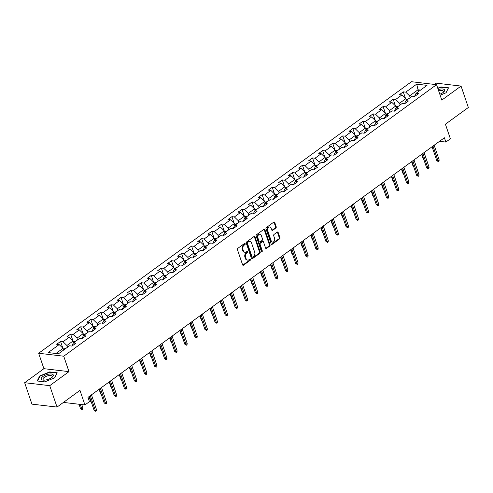 <?xml version="1.0" encoding="UTF-8"?>
<svg xmlns="http://www.w3.org/2000/svg" width="493" height="493" viewBox="0 0 493 493"><rect width="100%" height="100%" fill="white"/><g stroke="black" fill="none" stroke-linecap="round" stroke-linejoin="round"><path stroke-width="0.74" d="M245.169 243.715A0.672 0.487 96.7 0 0 244.522 243.45L237.786 248.361A0.961 0.69 96.7 0 0 237.435 249.661L242.593 264.803A0.961 0.69 96.7 0 0 243.511 265.185L250.247 260.273A0.672 0.487 96.7 0 0 249.846 259.096L248.977 259.731A3.081 2.212 96.7 0 1 247.702 260.101A3.081 2.212 96.7 0 1 246.032 258.517L245.6 257.254A3.081 2.212 96.7 0 1 246.716 253.088L247.585 252.453A0.672 0.487 96.7 0 0 247.184 251.276L246.315 251.911A3.081 2.212 96.7 0 1 245.039 252.274A3.081 2.212 96.7 0 1 243.369 250.697L242.938 249.433A3.081 2.212 96.7 0 1 244.053 245.261L244.922 244.627A0.672 0.487 96.7 0 0 245.169 243.715M245.039 252.274L244.362 252.194A3.081 2.212 96.7 0 1 242.692 250.617L242.26 249.353A3.081 2.212 96.7 0 1 243.376 245.181L244.245 244.546A0.672 0.487 96.7 0 0 244.436 243.517M242.79 265.129A0.961 0.69 96.7 0 0 242.833 265.105L249.569 260.193A0.672 0.487 96.7 0 0 249.76 259.158M247.702 260.101L247.024 260.021A3.081 2.212 96.7 0 1 245.354 258.437L244.922 257.173A3.081 2.212 96.7 0 1 246.038 253.008L246.907 252.373A0.672 0.487 96.7 0 0 247.098 251.338M275.858 228.025A0.961 0.69 96.7 0 0 276.203 226.725L274.761 222.479A0.961 0.69 96.7 0 0 273.837 222.096L266.356 227.55A0.961 0.69 96.7 0 0 266.004 228.851L271.162 243.992A0.961 0.69 96.7 0 0 272.081 244.374L279.568 238.92A0.961 0.69 96.7 0 0 279.913 237.62L278.169 232.486A0.961 0.69 96.7 0 0 277.245 232.111L274.046 234.44A0.961 0.69 96.7 0 0 273.695 235.746L274.564 238.285A2.576 1.849 96.7 0 1 274.342 240.923A2.576 1.849 96.7 0 1 272.567 242.081A2.576 1.849 96.7 0 1 271.168 240.757L267.773 230.792A2.576 1.849 96.7 0 1 267.995 228.154A2.576 1.849 96.7 0 1 269.776 226.996A2.576 1.849 96.7 0 1 271.168 228.321L271.735 229.978A0.961 0.69 96.7 0 0 272.654 230.36L275.858 228.025L275.18 227.951A0.961 0.69 96.7 0 0 275.525 226.644L274.083 222.398A0.961 0.69 96.7 0 0 273.886 222.066M49.738 385.662L68.989 371.636L43.902 368.684L24.65 382.71L49.738 385.662L57.028 407.082L79.965 390.376L84.925 404.95L89.449 401.653L87.988 397.37L444.39 137.781L445.851 142.07L450.374 138.773L445.413 124.205L468.35 107.499L461.054 86.078L435.972 83.126L434.222 84.402M68.989 371.636L63.739 356.211L436.551 84.673L441.802 100.097L461.054 86.078M255.035 236.843A0.961 0.69 96.7 0 0 254.117 236.461L246.629 241.915A0.961 0.69 96.7 0 0 246.284 243.215L251.436 258.357A0.961 0.69 96.7 0 0 252.361 258.739L259.842 253.285A0.961 0.69 96.7 0 0 260.187 251.985L255.035 236.843L254.357 236.763A0.961 0.69 96.7 0 0 254.16 236.43M256.496 234.73L263.977 229.282A0.961 0.69 96.7 0 1 264.895 229.658L270.053 244.799A0.961 0.69 96.7 0 1 269.702 246.106L266.503 248.435A0.961 0.69 96.7 0 1 265.579 248.059L263.49 241.915A0.961 0.69 96.7 0 0 262.572 241.539L260.446 243.086A0.961 0.69 96.7 0 0 260.094 244.386L262.276 250.783A0.672 0.487 96.7 0 1 261.382 251.43L256.144 236.036A0.961 0.69 96.7 0 1 256.496 234.73M57.028 407.082L31.946 404.137L24.65 382.71M63.739 356.211L38.651 353.259L411.464 81.721L436.551 84.673M405.529 98.514L403.262 91.852L399.385 94.681L401.863 94.97L395.657 99.487L393.186 99.198L389.31 102.02L391.781 102.31L385.581 106.827L383.104 106.537L379.228 109.36L381.705 109.649L375.5 114.173L373.028 113.877L369.152 116.705L371.623 116.995L365.424 121.512L362.947 121.223L359.07 124.045L361.542 124.335L355.342 128.852L352.865 128.562L348.989 131.384L351.466 131.674L345.26 136.191L342.789 135.902L338.913 138.724L341.384 139.02L335.185 143.537L332.707 143.247L328.831 146.07L331.308 146.359L325.103 150.876L322.632 150.587L318.749 153.409L321.226 153.699L315.021 158.216L312.55 157.926L308.673 160.749L311.145 161.045L304.945 165.562L302.468 165.266L298.592 168.095L301.069 168.384L294.863 172.901L292.392 172.612L288.516 175.434L290.987 175.724L284.788 180.241L282.31 179.951L278.434 182.774L280.911 183.063L274.706 187.586L272.228 187.291L268.352 190.119L270.83 190.409L264.624 194.926L262.153 194.636L258.277 197.459L260.748 197.748L254.548 202.266L252.071 201.976L248.195 204.798L250.672 205.088L244.466 209.605L241.995 209.315L238.113 212.138L240.59 212.434L234.391 216.951L231.913 216.661L228.037 219.484L230.508 219.773L224.309 224.29L221.832 224.001L217.955 226.823L220.433 227.113L214.227 231.63L211.756 231.34L207.88 234.163L210.351 234.458L204.151 238.976L201.674 238.68L197.798 241.508L200.275 241.798L194.069 246.315L191.592 246.025L187.716 248.848L190.193 249.138L183.988 253.655L181.516 253.365L177.64 256.187L180.111 256.477L173.912 261L171.435 260.705L167.558 263.533L170.036 263.823L163.83 268.34L161.359 268.05L157.483 270.873L159.954 271.162L153.754 275.679L151.277 275.39L147.401 278.212L149.872 278.502L143.673 283.019L141.195 282.729L137.319 285.552L139.796 285.848L133.591 290.365L131.12 290.075L127.243 292.897L129.714 293.187L123.515 297.704L121.038 297.415L117.161 300.237L119.639 300.527L113.433 305.044L110.962 304.754L107.08 307.577L109.557 307.872L103.351 312.389L100.88 312.094L97.004 314.922L99.475 315.212L93.276 319.729L90.798 319.439L86.922 322.262L89.399 322.551L83.194 327.069L80.723 326.779L76.846 329.601L79.318 329.891L73.118 334.414L70.641 334.118L66.765 336.947L69.242 337.237L63.036 341.754L60.559 341.464L56.683 344.287L59.16 344.576L48.172 352.575L58.482 353.789L69.464 345.79L71.941 346.08L75.817 343.257L73.34 342.968L71.799 346.061M403.262 91.852L405.739 92.148L416.721 84.143L427.03 85.357L416.043 93.356L418.52 93.652L414.644 96.474L412.166 96.184L405.967 100.701L408.438 100.991L404.562 103.813L402.091 103.524L395.885 108.041L398.362 108.331L394.486 111.153L392.009 110.863L385.803 115.38L388.281 115.67L384.404 118.499L381.927 118.203L375.728 122.726L378.199 123.016L374.323 125.838L371.851 125.549L365.646 130.066L368.123 130.355L364.247 133.178L361.77 132.888L355.57 137.405L358.041 137.695L354.165 140.523L351.688 140.228L345.488 144.745L347.966 145.041L344.083 147.863L341.612 147.573L335.406 152.09L337.884 152.38L334.007 155.203L331.53 154.913L325.331 159.43L327.802 159.72L323.926 162.542L321.454 162.252L315.249 166.77L317.726 167.065L313.85 169.888L311.373 169.598L305.167 174.115L307.644 174.405L303.768 177.227L301.291 176.938L295.091 181.455L297.562 181.744L293.686 184.567L291.215 184.277L285.009 188.794L287.487 189.084L283.611 191.913L281.133 191.617L274.934 196.14L277.405 196.43L273.529 199.252L271.058 198.962L264.852 203.48L267.329 203.769L263.447 206.592L260.976 206.302L254.77 210.819L257.247 211.109L253.371 213.937L250.894 213.642L244.694 218.159L247.166 218.454L243.289 221.277L240.818 220.987L234.613 225.504L237.09 225.794L233.214 228.616L230.736 228.327L224.537 232.844L227.008 233.134L223.132 235.956L220.654 235.666L214.455 240.183L216.926 240.479L213.05 243.302L210.579 243.012L204.373 247.529L206.85 247.819L202.974 250.641L200.497 250.352L194.297 254.869L196.769 255.158L192.892 257.981L190.421 257.691L184.216 262.208L186.693 262.498L182.817 265.326L180.339 265.031L174.134 269.554L176.611 269.844L172.735 272.666L170.258 272.376L164.058 276.893L166.529 277.183L162.653 280.006L160.182 279.716L153.976 284.233L156.454 284.523L152.577 287.351L150.1 287.055L143.901 291.573L146.372 291.868L142.495 294.691L140.018 294.401L133.819 298.918L136.296 299.208L132.414 302.03L129.942 301.741L123.737 306.258L126.214 306.547L122.338 309.37L119.861 309.08L113.661 313.597L116.132 313.893L112.256 316.716L109.785 316.426L103.579 320.943L106.057 321.233L102.18 324.055L99.703 323.765L93.497 328.283L95.975 328.572L92.099 331.395L89.621 331.105L83.422 335.622L85.893 335.912L82.017 338.74L79.546 338.445L73.34 342.968M400.125 104.954L399.54 103.234L405.739 98.717L406.324 100.436M405.739 98.717L401.863 94.97M399.54 103.234L395.657 99.487M405.967 100.701L404.426 103.795M390.043 112.293L389.458 110.574L395.663 106.057L396.249 107.776M395.663 106.057L391.781 102.31M389.458 110.574L385.581 106.827M395.885 108.041L394.345 111.141M379.967 119.639L379.382 117.919L385.581 113.396L386.167 115.115M385.581 113.396L381.705 109.649M379.382 117.919L375.5 114.173M385.803 115.38L384.269 118.48M369.886 126.978L369.3 125.259L375.506 120.742L376.091 122.461M375.506 120.742L371.623 116.995M369.3 125.259L365.424 121.512M375.728 122.726L374.187 125.82M359.804 134.318L359.218 132.599L365.424 128.081L366.009 129.801M365.424 128.081L361.542 124.335M359.218 132.599L355.342 128.852M365.646 130.066L364.105 133.165M349.728 141.657L349.143 139.938L355.342 135.421L355.928 137.14M355.342 135.421L351.466 131.674M349.143 139.938L345.26 136.191M355.57 137.405L354.029 140.505M339.646 149.003L339.061 147.284L345.266 142.767L345.852 144.486M345.266 142.767L341.384 139.02M339.061 147.284L335.185 143.537M345.488 144.745L343.948 147.845M329.57 156.343L328.985 154.623L335.185 150.106L335.77 151.826M335.185 150.106L331.308 146.359M328.985 154.623L325.103 150.876M335.406 152.09L333.866 155.19M319.489 163.682L318.903 161.963L325.103 157.446L325.688 159.165M325.103 157.446L321.226 153.699M318.903 161.963L315.021 158.216M325.331 159.43L323.79 162.53M309.407 171.028L308.821 169.309L315.027 164.791L315.612 166.511M315.027 164.791L311.145 161.045M308.821 169.309L304.945 165.562M315.249 166.77L313.708 169.869M299.331 178.367L298.746 176.648L304.945 172.131L305.531 173.85M304.945 172.131L301.069 168.384M298.746 176.648L294.863 172.901M305.167 174.115L303.633 177.209M289.249 185.707L288.664 183.988L294.869 179.47L295.455 181.19M294.869 179.47L290.987 175.724M288.664 183.988L284.788 180.241M295.091 181.455L293.551 184.555M279.167 193.053L278.582 191.333L284.788 186.81L285.373 188.529M284.788 186.81L280.911 183.063M278.582 191.333L274.706 187.586M285.009 188.794L283.469 191.894M269.092 200.392L268.506 198.673L274.706 194.156L275.291 195.875M274.706 194.156L270.83 190.409M268.506 198.673L264.624 194.926M274.934 196.14L273.393 199.234M259.01 207.732L258.424 206.012L264.63 201.495L265.216 203.215M264.63 201.495L260.748 197.748M258.424 206.012L254.548 202.266M264.852 203.48L263.311 206.579M248.934 215.071L248.349 213.352L254.548 208.835L255.134 210.554M254.548 208.835L250.672 205.088M248.349 213.352L244.466 209.605M254.77 210.819L253.236 213.919M238.852 222.417L238.267 220.698L244.466 216.18L245.052 217.9M244.466 216.18L240.59 212.434M238.267 220.698L234.391 216.951M244.694 218.159L243.154 221.258M228.77 229.756L228.185 228.037L234.391 223.52L234.976 225.239M234.391 223.52L230.508 219.773M228.185 228.037L224.309 224.29M234.613 225.504L233.072 228.604M218.695 237.096L218.109 235.377L224.309 230.86L224.894 232.579M224.309 230.86L220.433 227.113M218.109 235.377L214.227 231.63M224.537 232.844L222.996 235.944M208.613 244.442L208.028 242.722L214.233 238.205L214.819 239.925M214.233 238.205L210.351 234.458M208.028 242.722L204.151 238.976M214.455 240.183L212.914 243.283M198.531 251.781L197.946 250.062L204.151 245.545L204.737 247.264M204.151 245.545L200.275 241.798M197.946 250.062L194.069 246.315M204.373 247.529L202.833 250.623M188.455 259.121L187.87 257.401L194.069 252.884L194.655 254.604M194.069 252.884L190.193 249.138M187.87 257.401L183.988 253.655M194.297 254.869L192.757 257.968M178.374 266.466L177.788 264.747L183.994 260.224L184.579 261.943M183.994 260.224L180.111 256.477M177.788 264.747L173.912 261M184.216 262.208L182.675 265.308M168.298 273.806L167.712 272.087L173.912 267.57L174.497 269.289M173.912 267.57L170.036 263.823M167.712 272.087L163.83 268.34M174.134 269.554L172.599 272.647M158.216 281.146L157.631 279.426L163.836 274.909L164.422 276.628M163.836 274.909L159.954 271.162M157.631 279.426L153.754 275.679M164.058 276.893L162.517 279.993M148.134 288.491L147.549 286.772L153.754 282.249L154.34 283.968M153.754 282.249L149.872 278.502M147.549 286.772L143.673 283.019M153.976 284.233L152.436 287.333M138.058 295.831L137.473 294.111L143.673 289.594L144.258 291.314M143.673 289.594L139.796 285.848M137.473 294.111L133.591 290.365M143.901 291.573L142.36 294.672M127.977 303.17L127.391 301.451L133.597 296.934L134.182 298.653M133.597 296.934L129.714 293.187M127.391 301.451L123.515 297.704M133.819 298.918L132.278 302.018M117.895 310.51L117.316 308.791L123.515 304.273L124.1 305.993M123.515 304.273L119.639 300.527M117.316 308.791L113.433 305.044M123.737 306.258L122.196 309.357M107.819 317.856L107.234 316.136L113.433 311.619L114.019 313.338M113.433 311.619L109.557 307.872M107.234 316.136L103.351 312.389M113.661 313.597L112.121 316.697M97.737 325.195L97.152 323.476L103.357 318.959L103.943 320.678M103.357 318.959L99.475 315.212M97.152 323.476L93.276 319.729M103.579 320.943L102.039 324.037M87.662 332.535L87.076 330.815L93.276 326.298L93.861 328.018M93.276 326.298L89.399 322.551M87.076 330.815L83.194 327.069M93.497 328.283L91.963 331.382M77.58 339.88L76.994 338.161L83.2 333.638L83.785 335.357M83.2 333.638L79.318 329.891M76.994 338.161L73.118 334.414M83.422 335.622L81.881 338.722M67.498 347.22L66.912 345.501L73.118 340.983L73.703 342.703M73.118 340.983L69.242 337.237M66.912 345.501L63.036 341.754M55.943 353.493L63.036 348.323L63.622 350.042M63.036 348.323L59.16 344.576M43.902 368.684L38.651 353.259M439.528 141.325L445.851 142.07M63.431 402.417L84.925 404.95M418.6 91.495L418.021 89.775L409.615 95.895L410.201 97.614M420.554 90.071L418.021 89.775L416.721 84.143M409.615 95.895L405.739 92.148M416.043 93.356L414.502 96.455M62.827 348.12L60.559 341.464M72.909 340.78L70.641 334.118M82.984 333.441L80.723 326.779M93.066 326.095L90.798 319.439M103.148 318.755L100.88 312.094M113.224 311.416L110.962 304.754M123.305 304.07L121.038 297.415M133.387 296.731L131.12 290.075M143.463 289.391L141.195 282.729M153.545 282.045L151.277 275.39M163.621 274.706L161.359 268.05M173.702 267.366L171.435 260.705M183.784 260.027L181.516 253.365M193.86 252.681L191.592 246.025M203.942 245.341L201.674 238.68M214.024 238.002L211.756 231.34M224.099 230.656L221.832 224.001M234.181 223.317L231.913 216.661M244.257 215.977L241.995 209.315M254.339 208.631L252.071 201.976M264.421 201.292L262.153 194.636M274.496 193.952L272.228 187.291M284.578 186.613L282.31 179.951M294.66 179.267L292.392 172.612M304.736 171.928L302.468 165.266M314.817 164.588L312.55 157.926M324.893 157.242L322.632 150.587M334.975 149.903L332.707 143.247M345.057 142.563L342.789 135.902M355.133 135.218L352.865 128.562M365.214 127.878L362.947 121.223M375.29 120.538L373.028 113.877M385.372 113.199L383.104 106.537M395.454 105.853L393.186 99.198M54.76 377.78L57.219 372.794L49.664 371.907L39.656 376.005L37.197 380.99L44.752 381.878L54.76 377.78M440.138 95.204L446.054 92.783L448.513 87.797L440.958 86.91L437.759 88.216M39.81 376.473L39.656 376.005M49.781 372.246L49.664 371.907M441.075 87.249L440.958 86.91M251.633 258.689A0.961 0.69 96.7 0 0 251.683 258.659L259.164 253.205A0.961 0.69 96.7 0 0 259.509 251.905L254.357 236.763M247.726 242.581A0.672 0.487 96.7 0 0 247.486 243.499L252.009 256.785A0.672 0.487 96.7 0 0 252.656 257.05L253.575 256.385A3.081 2.212 96.7 0 0 254.69 252.213L251.596 243.129A3.081 2.212 96.7 0 0 249.926 241.545A3.081 2.212 96.7 0 0 248.651 241.915L247.048 242.507A0.672 0.487 96.7 0 0 246.808 243.419L247.486 243.499M252.373 257.13L251.695 257.05A0.672 0.487 96.7 0 1 251.331 256.705L246.808 243.419M249.926 241.545L249.248 241.465A3.081 2.212 96.7 0 0 247.973 241.835L248.651 241.915M247.048 242.507L247.973 241.835M265.776 248.386A0.961 0.69 96.7 0 0 265.826 248.355L269.024 246.025A0.961 0.69 96.7 0 0 269.375 244.719L264.217 229.578A0.961 0.69 96.7 0 0 264.02 229.251M262.966 241.422L262.288 241.342A0.961 0.69 96.7 0 0 261.894 241.459L259.768 243.006A0.961 0.69 96.7 0 0 259.417 244.306L261.598 250.703L262.276 250.783M261.432 251.541A0.672 0.487 96.7 0 0 261.598 250.703M261.321 235.543A2.576 1.849 96.7 0 0 259.928 234.224A2.576 1.849 96.7 0 0 258.147 235.383A2.576 1.849 96.7 0 0 257.925 238.014L259.121 241.527A0.961 0.69 96.7 0 0 260.045 241.909L262.171 240.362A0.961 0.69 96.7 0 0 262.516 239.056L261.321 235.543M259.928 234.224L259.244 234.144A2.576 1.849 96.7 0 0 257.469 235.303A2.576 1.849 96.7 0 0 257.247 237.934L257.925 238.014M259.645 242.02L258.967 241.94A0.961 0.69 96.7 0 1 258.443 241.447L257.247 237.934M271.933 230.311A0.961 0.69 96.7 0 0 271.976 230.28L275.18 227.951M269.776 226.996L269.092 226.916A2.576 1.849 96.7 0 0 267.317 228.074A2.576 1.849 96.7 0 0 267.095 230.712L267.773 230.792M272.567 242.081L271.889 242.001A2.576 1.849 96.7 0 1 270.491 240.683L267.095 230.712M271.36 244.325A0.961 0.69 96.7 0 0 271.403 244.294L278.89 238.84A0.961 0.69 96.7 0 0 279.235 237.54L277.491 232.406A0.961 0.69 96.7 0 0 277.294 232.08M63.264 348.995L65.52 348.508A2.601 1.51 53.9 0 1 65.686 348.539M64.836 349.562L64.059 350.129M82.898 407.939L82.75 409.208L82.103 409.683L80.513 408.642L81.733 408.789L82.898 407.939L81.752 404.574M82.103 409.683L80.242 404.396M80.513 408.642L79.022 404.254M89.356 396.372L94.077 410.238L95.297 410.379L90.293 395.688M96.455 409.535L96.308 410.805L95.66 411.279L95.297 410.379L96.455 409.535L91.458 394.844M95.66 411.279L94.077 410.238M53.108 374.674A6.378 2.453 -18.8 0 0 45.547 375.087A6.378 2.453 -18.8 0 0 41.424 379.45A6.378 2.453 -18.8 0 0 43.667 380.165A6.378 2.453 -18.8 0 0 52.011 377.324A6.378 2.453 -18.8 0 0 53.108 374.674M51.5 377.706A4.825 1.861 -18.8 0 0 52.104 376.288A4.825 1.861 -18.8 0 0 51.956 376.036A4.825 1.861 -18.8 0 0 46.582 376.208A4.825 1.861 -18.8 0 0 42.959 379.4A4.825 1.861 -18.8 0 0 43.107 379.653A4.825 1.861 -18.8 0 0 44.302 380.152M37.567 381.034L39.945 376.202L49.645 372.233L56.966 373.09L54.631 377.835M439.805 94.231A6.378 2.453 -18.8 0 0 442.967 92.585A6.378 2.453 -18.8 0 0 443.299 92.327A6.378 2.453 -18.8 0 0 443.971 89.35A6.378 2.453 -18.8 0 0 438.228 89.59M448.303 88.222L445.918 92.838M437.852 88.5L440.939 87.236L448.26 88.099M442.788 92.709A4.825 1.861 -18.8 0 0 443.392 91.291A4.825 1.861 -18.8 0 0 438.684 90.94M73.346 341.655L75.595 341.162A2.601 1.51 53.9 0 1 75.768 341.199M74.911 342.222L74.141 342.789M91.279 402.023L90.595 401.302L89.005 396.631M90.595 401.302L91.051 401.357M83.428 334.316L85.677 333.823A2.601 1.51 53.9 0 1 85.85 333.853M84.993 334.883L84.217 335.45M101.355 394.683L100.677 393.962L99.081 389.285M100.677 393.962L101.133 394.018M99.432 389.032L104.152 402.898L105.373 403.04L100.375 388.348M106.537 402.196L106.389 403.465L105.742 403.933L105.373 403.04L106.537 402.196L101.533 387.504M105.742 403.933L104.152 402.898M109.514 381.693L114.234 395.559L115.454 395.7L110.45 381.009M116.619 394.85L116.465 396.125L115.818 396.594L115.454 395.7L116.619 394.85L111.615 380.158M115.818 396.594L114.234 395.559M93.504 326.97L95.753 326.483A2.601 1.51 53.9 0 1 95.925 326.514M95.075 327.543L94.299 328.104M111.436 387.338L110.752 386.623L109.163 381.946M110.752 386.623L111.208 386.672M103.585 319.63L105.835 319.137A2.601 1.51 53.9 0 1 106.007 319.174M105.151 320.197L104.374 320.764M121.518 379.998L120.834 379.277L119.244 374.606M120.834 379.277L121.29 379.333M113.667 312.291L115.917 311.798A2.601 1.51 53.9 0 1 116.089 311.829M115.233 312.858L114.456 313.425M131.594 372.659L130.91 371.938L129.32 367.267M130.91 371.938L131.366 371.993M119.596 374.347L124.316 388.213L125.536 388.361L120.532 373.663M126.695 387.51L126.547 388.78L125.9 389.254L125.536 388.361L126.695 387.51L121.697 372.819M125.9 389.254L124.316 388.213M129.671 367.008L134.392 380.873L135.612 381.015L130.614 366.324M136.777 380.171L136.629 381.44L135.982 381.909L135.612 381.015L136.777 380.171L131.773 365.479M135.982 381.909L134.392 380.873M139.753 359.668L144.474 373.534L145.694 373.676L140.69 358.984M146.859 372.831L146.704 374.101L146.057 374.569L145.694 373.676L146.859 372.831L141.855 358.134M146.057 374.569L144.474 373.534M123.743 304.945L125.992 304.458A2.601 1.51 53.9 0 1 126.165 304.489M125.308 305.518L124.538 306.079M141.676 365.313L140.992 364.598L139.402 359.921M140.992 364.598L141.448 364.647M149.829 352.322L154.549 366.188L155.77 366.336L150.772 351.645M156.934 365.486L156.786 366.755L156.139 367.23L155.77 366.336L156.934 365.486L151.936 350.794M156.139 367.23L154.549 366.188M133.825 297.606L136.074 297.113A2.601 1.51 53.9 0 1 136.247 297.15M135.39 298.173L134.614 298.74M151.758 357.973L151.074 357.252L149.484 352.581M151.074 357.252L151.53 357.308M159.911 344.983L164.631 358.849L165.851 358.99L160.847 344.299M167.016 358.146L166.862 359.415L166.221 359.884L165.851 358.99L167.016 358.146L162.012 343.455M166.221 359.884L164.631 358.849M143.901 290.266L146.156 289.773A2.601 1.51 53.9 0 1 146.322 289.81M145.472 290.833L144.696 291.4M161.833 350.634L161.149 349.913L159.559 345.242M161.149 349.913L161.605 349.968M169.993 337.643L174.713 351.509L175.933 351.651L170.929 336.959M177.092 350.806L176.944 352.076L176.297 352.544L175.933 351.651L177.092 350.806L172.094 336.109M176.297 352.544L174.713 351.509M153.982 282.927L156.232 282.434A2.601 1.51 53.9 0 1 156.404 282.464M155.548 283.493L154.771 284.054M171.915 343.294L171.231 342.573L169.641 337.896M171.231 342.573L171.687 342.623M180.068 330.304L184.789 344.163L186.009 344.311L181.011 329.62M187.174 343.461L187.026 344.73L186.379 345.205L186.009 344.311L187.174 343.461L182.17 328.769M186.379 345.205L184.789 344.163M164.064 275.581L166.314 275.094A2.601 1.51 53.9 0 1 166.486 275.125M165.63 276.148L164.853 276.715M181.991 335.949L181.313 335.228L179.717 330.556M181.313 335.228L181.769 335.283M190.15 322.958L194.871 336.824L196.091 336.965L191.087 322.274M197.255 336.121L197.101 337.391L196.454 337.865L196.091 336.965L197.255 336.121L192.252 321.43M196.454 337.865L194.871 336.824M174.14 268.241L176.389 267.748A2.601 1.51 53.9 0 1 176.562 267.785M175.711 268.808L174.935 269.375M192.073 328.609L191.389 327.888L189.799 323.217M191.389 327.888L191.845 327.944M200.232 315.619L204.946 329.484L206.173 329.626L201.169 314.935M207.331 328.782L207.183 330.051L206.536 330.52L206.173 329.626L207.331 328.782L202.333 314.09M206.536 330.52L204.946 329.484M184.222 260.902L186.471 260.409A2.601 1.51 53.9 0 1 186.644 260.44M185.787 261.469L185.011 262.036M202.155 321.27L201.471 320.549L199.881 315.871M201.471 320.549L201.927 320.604M210.308 308.279L215.028 322.145L216.248 322.286L211.25 307.595M217.413 321.436L217.259 322.712L216.618 323.18L216.248 322.286L217.413 321.436L212.409 306.745M216.618 323.18L215.028 322.145M194.304 253.556L196.553 253.069A2.601 1.51 53.9 0 1 196.725 253.1M195.869 254.129L195.092 254.69M212.23 313.924L211.546 313.209L209.956 308.532M211.546 313.209L212.002 313.258M220.389 300.933L225.11 314.799L226.33 314.947L221.326 300.249M227.489 314.096L227.341 315.366L226.694 315.84L226.33 314.947L227.489 314.096L222.491 299.405M226.694 315.84L225.11 314.799M204.379 246.217L206.629 245.724A2.601 1.51 53.9 0 1 206.801 245.76M205.945 246.783L205.174 247.35M222.312 306.584L221.628 305.863L220.038 301.192M221.628 305.863L222.084 305.919M230.465 293.594L235.186 307.459L236.406 307.601L231.408 292.91M237.571 306.757L237.423 308.026L236.776 308.495L236.406 307.601L237.571 306.757L232.567 292.066M236.776 308.495L235.186 307.459M214.461 238.877L216.71 238.384A2.601 1.51 53.9 0 1 216.883 238.415M216.026 239.444L215.25 240.011M232.388 299.245L231.71 298.524L230.114 293.853M231.71 298.524L232.166 298.579M240.547 286.254L245.267 300.12L246.488 300.262L241.484 285.57M247.652 299.417L247.498 300.687L246.851 301.155L246.488 300.262L247.652 299.417L242.648 284.72M246.851 301.155L245.267 300.12M224.537 231.531L226.792 231.044A2.601 1.51 53.9 0 1 226.959 231.075M226.108 232.104L225.332 232.665M242.47 291.899L241.786 291.184L240.196 286.507M241.786 291.184L242.242 291.234M250.629 278.909L255.349 292.774L256.57 292.922L251.566 278.231M257.728 292.072L257.58 293.341L256.933 293.816L256.57 292.922L257.728 292.072L252.73 277.38M256.933 293.816L255.349 292.774M234.619 224.192L236.868 223.699A2.601 1.51 53.9 0 1 237.041 223.736M236.184 224.759L235.407 225.326M252.552 284.56L251.868 283.839L250.278 279.167M251.868 283.839L252.324 283.894M260.705 271.569L265.425 285.435L266.645 285.576L261.647 270.885M267.81 284.732L267.662 286.002L267.015 286.47L266.645 285.576L267.81 284.732L262.806 270.041M267.015 286.47L265.425 285.435M244.701 216.852L246.95 216.359A2.601 1.51 53.9 0 1 247.122 216.396M246.266 217.419L245.489 217.986M262.627 277.22L261.949 276.499L260.353 271.828M261.949 276.499L262.405 276.555M270.786 264.23L275.507 278.095L276.727 278.237L271.723 263.545M277.892 277.393L277.738 278.662L277.091 279.13L276.727 278.237L277.892 277.393L272.888 262.695M277.091 279.13L275.507 278.095M254.776 209.513L257.026 209.02A2.601 1.51 53.9 0 1 257.198 209.05M256.348 210.08L255.571 210.64M272.709 269.881L272.025 269.16L270.435 264.482M272.025 269.16L272.481 269.209M280.868 256.89L285.583 270.749L286.803 270.897L281.805 256.206M287.967 270.047L287.82 271.316L287.172 271.791L286.803 270.897L287.967 270.047L282.97 255.356M287.172 271.791L285.583 270.749M264.858 202.167L267.107 201.68A2.601 1.51 53.9 0 1 267.28 201.711M266.423 202.734L265.647 203.301M282.791 262.535L282.107 261.814L280.517 257.143M282.107 261.814L282.563 261.869M290.944 249.544L295.664 263.41L296.885 263.552L291.881 248.86M298.049 262.707L297.895 263.977L297.254 264.451L296.885 263.552L298.049 262.707L293.045 248.016M297.254 264.451L295.664 263.41M274.94 194.827L277.189 194.334A2.601 1.51 53.9 0 1 277.356 194.371M276.505 195.394L275.729 195.961M292.867 255.195L292.183 254.474L290.593 249.803M292.183 254.474L292.639 254.53M301.026 242.205L305.746 256.07L306.966 256.212L301.962 241.521M308.125 255.368L307.977 256.637L307.33 257.106L306.966 256.212L308.125 255.368L303.127 240.676M307.33 257.106L305.746 256.07M285.016 187.488L287.265 186.995A2.601 1.51 53.9 0 1 287.437 187.026M286.581 188.055L285.811 188.622M302.949 247.856L302.264 247.135L300.675 242.457M302.264 247.135L302.72 247.19M311.101 234.865L315.822 248.731L317.042 248.873L312.044 234.181M318.207 248.022L318.059 249.298L317.412 249.766L317.042 248.873L318.207 248.022L313.203 233.331M317.412 249.766L315.822 248.731M295.097 180.142L297.347 179.655A2.601 1.51 53.9 0 1 297.519 179.686M296.663 180.715L295.886 181.276M313.024 240.51L312.346 239.795L310.75 235.118M312.346 239.795L312.802 239.844M321.183 227.519L325.904 241.385L327.124 241.533L322.12 226.835M328.289 240.683L328.135 241.952L327.488 242.427L327.124 241.533L328.289 240.683L323.285 225.991M327.488 242.427L325.904 241.385M305.173 172.803L307.422 172.31A2.601 1.51 53.9 0 1 307.595 172.347M306.745 173.37L305.968 173.937M323.106 233.171L322.422 232.449L320.832 227.778M322.422 232.449L322.878 232.505M331.265 220.18L335.986 234.046L337.206 234.187L332.202 219.496M338.364 233.343L338.216 234.613L337.569 235.081L337.206 234.187L338.364 233.343L333.367 218.652M337.569 235.081L335.986 234.046M315.255 165.463L317.504 164.97A2.601 1.51 53.9 0 1 317.677 165.001M316.82 166.03L316.044 166.597M333.188 225.831L332.504 225.11L330.914 220.439M332.504 225.11L332.96 225.165M341.341 212.84L346.061 226.706L347.282 226.848L342.284 212.156M348.446 226.004L348.298 227.273L347.651 227.741L347.282 226.848L348.446 226.004L343.442 211.306M347.651 227.741L346.061 226.706M325.337 158.117L327.586 157.631A2.601 1.51 53.9 0 1 327.759 157.661M326.902 158.691L326.126 159.251M343.264 218.485L342.58 217.77L340.99 213.093M342.58 217.77L343.042 217.82M351.423 205.495L356.143 219.36L357.363 219.508L352.359 204.817M358.528 218.658L358.374 219.927L357.727 220.402L357.363 219.508L358.528 218.658L353.524 203.966M357.727 220.402L356.143 219.36M335.413 150.778L337.662 150.285A2.601 1.51 53.9 0 1 337.834 150.322M336.978 151.345L336.208 151.912M353.345 211.146L352.661 210.425L351.071 205.754M352.661 210.425L353.117 210.48M361.498 198.155L366.219 212.021L367.439 212.163L362.441 197.471M368.604 211.318L368.456 212.588L367.809 213.056L367.439 212.163L368.604 211.318L363.606 196.627M367.809 213.056L366.219 212.021M345.494 143.438L347.744 142.945A2.601 1.51 53.9 0 1 347.916 142.982M347.06 144.005L346.283 144.572M363.427 203.806L362.743 203.085L361.153 198.414M362.743 203.085L363.199 203.141M371.58 190.816L376.301 204.681L377.521 204.823L372.517 190.132M378.686 203.979L378.532 205.248L377.891 205.717L377.521 204.823L378.686 203.979L373.682 189.281M377.891 205.717L376.301 204.681M355.57 136.099L357.826 135.606A2.601 1.51 53.9 0 1 357.992 135.637M357.142 136.666L356.365 137.227M373.503 196.467L372.819 195.746L371.229 191.068M372.819 195.746L373.275 195.795M381.662 183.476L386.383 197.336L387.603 197.483L382.599 182.792M388.761 196.633L388.613 197.903L387.966 198.377L387.603 197.483L388.761 196.633L383.764 181.942M387.966 198.377L386.383 197.336M365.652 128.753L367.901 128.266A2.601 1.51 53.9 0 1 368.074 128.297M367.217 129.32L366.447 129.887M383.585 189.121L382.901 188.4L381.311 183.729M382.901 188.4L383.357 188.455M391.738 176.13L396.458 189.996L397.678 190.138L392.681 175.446M398.843 189.294L398.695 190.563L398.048 191.037L397.678 190.138L398.843 189.294L393.839 174.602M398.048 191.037L396.458 189.996M375.734 121.414L377.983 120.921A2.601 1.51 53.9 0 1 378.156 120.958M377.299 121.981L376.523 122.547M393.66 181.781L392.983 181.06L391.387 176.389M392.983 181.06L393.439 181.116M401.82 168.791L406.54 182.656L407.76 182.798L402.756 168.107M408.925 181.954L408.771 183.223L408.124 183.692L407.76 182.798L408.925 181.954L403.921 167.263M408.124 183.692L406.54 182.656M385.809 114.074L388.059 113.581A2.601 1.51 53.9 0 1 388.231 113.612M387.381 114.641L386.604 115.202M403.742 174.442L403.058 173.721L401.468 169.044M403.058 173.721L403.514 173.776M411.901 161.451L416.622 175.317L417.842 175.459L412.838 160.767M419.001 174.608L418.853 175.884L418.206 176.352L417.842 175.459L419.001 174.608L414.003 159.917M418.206 176.352L416.622 175.317M395.891 106.728L398.141 106.242A2.601 1.51 53.9 0 1 398.313 106.272M397.457 107.301L396.68 107.862M413.824 167.096L413.14 166.381L411.55 161.704M413.14 166.381L413.596 166.431M421.977 154.106L426.698 167.971L427.918 168.119L422.92 153.422M429.083 167.269L428.928 168.538L428.288 169.013L427.918 168.119L429.083 167.269L424.079 152.577M428.288 169.013L426.698 167.971M405.973 99.389L408.222 98.896A2.601 1.51 53.9 0 1 408.395 98.933M407.538 99.956L406.762 100.523M423.9 159.757L423.216 159.036L421.626 154.364M423.216 159.036L423.672 159.091M432.059 146.766L436.78 160.632L438 160.773L432.996 146.082M439.164 159.929L439.01 161.199L438.363 161.667L438 160.773L439.164 159.929L434.16 145.238M438.363 161.667L436.78 160.632M243.376 245.181L244.053 245.261M242.26 249.353L242.938 249.433M242.692 250.617L243.369 250.697M246.907 252.373L247.585 252.453M246.038 253.008L246.716 253.088M244.922 257.173L245.6 257.254M245.354 258.437L246.032 258.517M249.569 260.193L250.247 260.273M242.833 265.105L243.511 265.185M244.245 244.546L244.922 244.627M259.509 251.905L260.187 251.985M259.164 253.205L259.842 253.285M251.683 258.659L252.361 258.739M251.331 256.705L252.009 256.785M264.217 229.578L264.895 229.658M269.375 244.719L270.053 244.799M269.024 246.025L269.702 246.106M265.826 248.355L266.503 248.435M261.894 241.459L262.572 241.539M259.768 243.006L260.446 243.086M259.417 244.306L260.094 244.386M258.443 241.447L259.121 241.527M271.976 230.28L272.654 230.36M270.491 240.683L271.168 240.757M277.491 232.406L278.169 232.486M279.235 237.54L279.913 237.62M278.89 238.84L279.568 238.92M271.403 244.294L272.081 244.374M274.083 222.398L274.761 222.479M275.525 226.644L276.203 226.725M65.464 348.514L63.572 349.894M75.546 341.168L73.654 342.549M85.628 333.829L83.73 335.209M95.704 326.489L93.812 327.87M105.785 319.15L103.887 320.524M115.867 311.804L113.969 313.184M125.943 304.464L124.051 305.845M136.025 297.125L134.127 298.505M146.101 289.779L144.209 291.16M156.182 282.44L154.291 283.82M166.264 275.1L164.366 276.481M176.34 267.754L174.448 269.135M186.422 260.415L184.524 261.795M196.504 253.075L194.606 254.456M206.579 245.736L204.687 247.11M216.661 238.39L214.763 239.771M226.737 231.051L224.845 232.431M236.819 223.711L234.927 225.091M246.901 216.365L245.003 217.746M256.976 209.026L255.084 210.406M267.058 201.686L265.16 203.067M277.134 194.341L275.242 195.721M287.216 187.001L285.324 188.381M297.297 179.662L295.399 181.042M307.373 172.322L305.481 173.696M317.455 164.976L315.557 166.357M327.537 157.637L325.639 159.017M337.613 150.297L335.721 151.678M347.694 142.952L345.796 144.332M357.77 135.612L355.878 136.992M367.852 128.272L365.96 129.653M377.934 120.927L376.036 122.307M388.009 113.587L386.118 114.968M398.091 106.248L396.193 107.628M408.173 98.908L406.275 100.282"/></g></svg>

